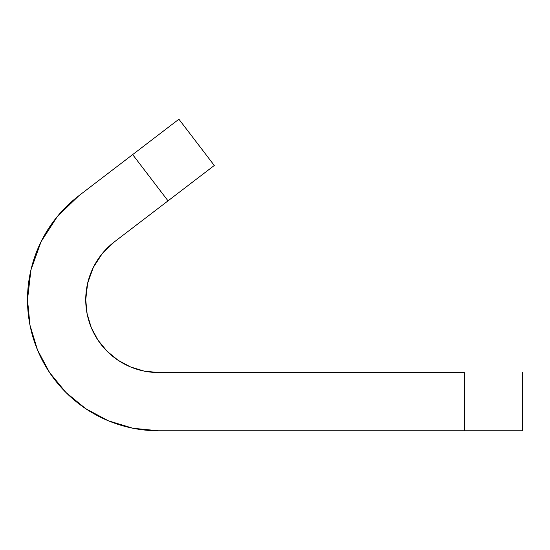 <?xml version="1.0" encoding="UTF-8"?>
<svg xmlns="http://www.w3.org/2000/svg" width="550" height="550" viewBox="0 0 550 550"><rect width="100%" height="100%" fill="white"/><g stroke="black" fill="none" stroke-linecap="round" stroke-linejoin="round"><path stroke-width="0.82" d="M158.531 430.781A131.031 131.031 0 0 1 78.939 195.663L57.351 216.494L41.064 241.697L30.938 269.94L27.5 299.75L30.016 325.311L37.476 349.889L49.583 372.549L65.876 392.404L85.731 408.698L108.384 420.805L132.969 428.264L158.531 430.781L522.5 430.781L522.5 372.543L522.5 430.781L464.262 430.781L464.262 372.543L158.531 372.543L464.262 372.543L464.262 430.781L158.531 430.781M158.531 372.543L144.327 371.147L158.531 372.543A72.792 72.792 0 0 1 114.311 241.924L168.025 200.853L114.311 241.924L102.321 253.495L114.311 241.924M78.939 195.663L178.915 119.219L132.653 154.591L168.025 200.853L214.287 165.481L178.915 119.219L214.287 165.481L168.025 200.853L132.653 154.591L78.939 195.663L57.351 216.494M130.673 367.001L144.327 371.147L130.673 367.001L118.085 360.277L107.058 351.223L98.003 340.196L91.279 327.607L87.134 313.954L85.738 299.75L87.642 283.188L93.273 267.499L102.321 253.495M87.134 313.954L85.738 299.75M57.324 216.528L41.085 241.649M30.931 269.954L27.5 299.75M49.583 372.549L65.876 392.404"/></g></svg>
